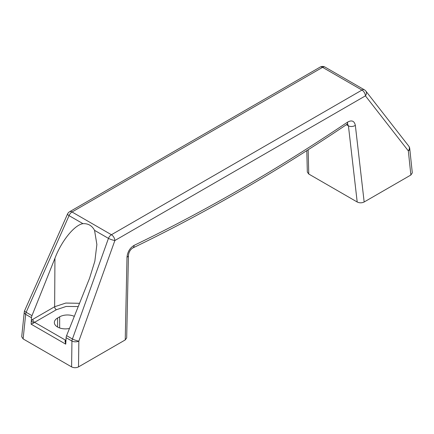 <?xml version="1.0" encoding="UTF-8"?>
<svg xmlns="http://www.w3.org/2000/svg" width="434" height="434" viewBox="0 0 434 434"><rect width="100%" height="100%" fill="white"/><g stroke="black" fill="none" stroke-linecap="round" stroke-linejoin="round"><path stroke-width="0.65" d="M65.973 340.169L65.74 340.299A2.447 1.416 120 0 0 64.981 340.945L65.746 344.162L66.114 337.701A4.893 2.826 -60 0 1 66.597 335.634L89.561 278.254L94.845 261.208L96.874 244.51L94.552 230.356L108.451 238.38L72.424 338.997L66.597 335.634M64.981 340.945A2.447 0.646 -138.8 0 0 65.908 341.27M347.515 124.037L348.431 125.882L357.193 201.994C359.515 203.09 361.837 203.09 364.159 201.989L355.343 125.366C354.361 120.918 351.768 119.838 347.563 122.128C276.708 169.813 205.553 210.891 134.111 245.362A4.893 3.027 64.2 0 1 132.782 247.988C130.265 249.637 128.817 252.149 128.437 255.512L128.437 255.512A4.893 2.447 -178.8 0 1 126.999 257.194L125.231 339.93L126.679 337.95M78.245 306.534L66.147 306.453L56.377 309.73L34.584 322.31A2.447 1.416 120 0 0 33.819 322.956L31.123 324.171L31.492 317.715A4.893 2.826 -60 0 1 31.98 315.648L54.944 258.268C61.487 240.941 74.474 224.91 82.965 223.667C88.156 223.407 92.019 225.637 94.552 230.356M66.114 337.701L71.941 341.064L71.605 366.904L23.121 338.916L21.7 336.751L24.25 312.122A4.893 2.772 5.9 0 0 25.666 314.352L23.121 338.916M56.377 309.73A2.447 1.416 60 0 1 54.646 306.729L65.805 303.051L79.541 303.301M82.965 223.667L69.066 215.644A4.893 2.826 120 0 1 72.033 211.993A4.893 2.826 -120 0 0 69.586 211.749L320.135 67.096A4.893 2.826 -120 0 1 322.581 67.335A4.893 2.826 120 0 1 325.028 67.096L364.414 89.833A4.893 2.826 120 0 0 361.967 90.077L111.419 234.729A4.893 2.826 120 0 0 108.451 238.38A4.893 0.841 19.7 0 0 114.874 240.517L365.428 95.86L408.334 150.902L410.873 175.016L412.3 172.851L409.745 148.602A4.893 2.859 174 0 1 408.334 150.902A4.893 3.749 142.1 0 0 408.741 146.106L365.829 91.064A4.893 3.749 142.1 0 1 365.428 95.86A4.893 2.826 60 0 0 361.967 90.077L322.581 67.335L72.033 211.993L111.419 234.729A4.893 2.826 60 0 1 114.874 240.517L78.847 341.129A4.893 2.479 -179.3 0 1 71.941 341.064A4.893 2.826 120 0 1 72.424 338.997A4.893 0.841 19.7 0 0 78.847 341.129L78.516 366.904C76.21 367.983 73.91 367.983 71.605 366.904M357.193 201.994L308.758 174.034L307.321 172.059M410.873 175.016L364.159 201.989M125.231 339.93L78.516 366.904M69.483 328.429A11.018 6.358 180 0 1 54.348 322.527A11.018 6.358 180 0 1 57.576 318.03L59.653 316.831A11.018 6.358 180 0 1 74.312 316.359M33.819 322.956A2.447 0.646 41.2 0 1 31.329 320.601A4.893 2.826 -60 0 1 32.854 319.315L54.646 306.729L54.944 258.268M355.343 125.366A4.893 2.886 173.4 0 1 348.431 125.882L346.392 124.704M32.854 319.315A2.447 1.416 60 0 0 34.584 322.31L65.74 340.299A2.447 1.416 -120 0 0 65.957 340.413M132.782 247.988L132.782 247.988C204.447 213.403 275.796 172.211 346.842 124.401L347.737 123.978L347.2 123.82M134.111 245.362C129.923 247.917 127.553 251.861 126.999 257.194M347.563 122.128A4.893 2.609 56.1 0 1 346.842 124.401M31.492 317.715L25.666 314.352A4.893 2.826 120 0 1 26.154 312.285A4.893 1.09 -156.1 0 1 24.646 310.641L67.558 214A4.893 1.09 -156.1 0 0 69.066 215.644L26.154 312.285L31.98 315.648M65.746 344.162L31.123 324.171M308.167 149.757L308.758 174.034M57.576 327.024L57.576 318.03M59.653 327.968L59.653 316.831M24.646 310.641A4.893 4.893 0 0 0 24.25 312.122M69.586 211.749A4.893 4.893 0 0 0 67.558 214M325.05 67.107A4.893 4.893 0 0 0 320.135 67.096M365.829 91.064A4.893 4.893 0 0 0 364.414 89.833M409.745 148.602A4.893 4.893 0 0 0 408.741 146.106M307.326 172.086L306.8 150.625M128.437 255.512L126.679 337.977"/></g></svg>
